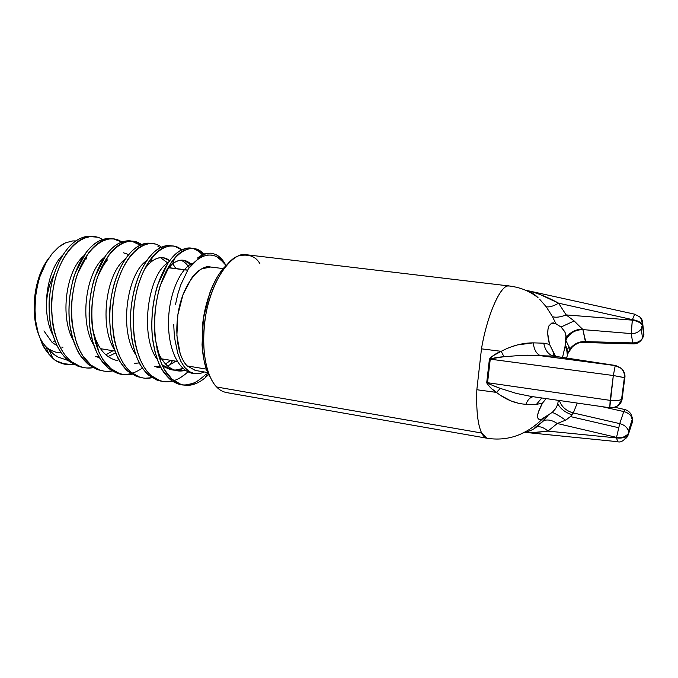 <?xml version="1.0" encoding="UTF-8"?>
<svg xmlns="http://www.w3.org/2000/svg" width="678" height="678" viewBox="0 0 678 678"><rect width="100%" height="100%" fill="white"/><g stroke="black" fill="none" stroke-linecap="round" stroke-linejoin="round"><path stroke-width="1.02" d="M187.543 270.2L168.466 267.759L187.543 270.2M123.506 261.996L122.362 261.852L123.506 261.996M103.132 259.386L102.429 259.301L103.132 259.386M72.275 364.289L65.071 364.272M65.122 364.289L73.377 364.145L65.427 364.332L56.554 361.137L65.478 364.349L73.978 364.476M96.776 237.122L90.013 236.622L82.902 238.58C77.843 240.91 73.173 244.834 68.885 250.36C64.732 255.665 61.113 262.378 58.02 270.48C55.401 277.014 53.443 285.523 52.147 295.998C51.164 302.074 51.35 311.16 52.723 323.253C53.393 329.525 55.63 337.059 59.427 345.865L63.342 352.687C66.427 356.984 69.198 360.026 71.656 361.798L69.258 361.382C66.791 359.611 64.012 356.569 60.918 352.272L56.994 345.458C53.189 336.661 50.943 329.127 50.265 322.864C48.892 310.778 48.697 301.71 49.689 295.642C50.977 285.167 52.935 276.675 55.562 270.149C58.461 262.411 62.096 255.708 66.444 250.046C70.749 244.538 75.428 240.622 80.496 238.292L87.623 236.334L94.301 236.664M81.97 367.239L78.063 366.239L69.258 361.382L71.656 361.798L80.445 366.654L84.352 367.662L81.97 367.239M87.14 367.993L92.988 367.713M113.497 238.944L121.82 242.054C107.234 231.274 84.682 248.114 75.8 279.48C66.537 312.168 73.207 351.229 91.072 365.171L88.623 364.747L80.445 355.603L76.606 348.746L72.665 338.203L70.046 325.999C68.783 318.38 68.614 309.227 69.537 298.549C71.326 285.963 73.266 277.387 75.36 272.827L86.089 252.521C90.86 246.487 95.462 242.521 99.886 240.622L106.878 238.631L113.497 238.944L109.302 238.919L102.336 240.919C97.92 242.817 93.335 246.792 88.572 252.835L77.86 273.166C75.775 277.734 73.834 286.319 72.046 298.922C71.114 309.609 71.283 318.77 72.546 326.398L76.504 342.839L79.08 349.162L82.911 356.018L91.072 365.171L99.7 370.027L103.539 371.019L97.276 369.603L88.623 364.747L91.072 365.171C97.971 370.442 105.073 372.375 112.362 370.976M106.277 371.349L112.345 370.985M123.049 374.442L132.015 374.298C124.744 375.849 117.675 373.951 110.811 368.603L119.277 373.459L123.049 374.442L116.811 373.027L108.327 368.171L110.811 368.603C93.225 354.594 86.818 314.939 96.107 281.929C105.039 250.199 127.286 233.418 141.456 244.589L135.371 241.715L133.007 241.258L128.905 241.258L122.091 243.292C117.769 245.224 113.268 249.25 108.59 255.36L98.047 275.895C95.988 280.506 94.064 289.175 92.276 301.888C91.344 312.668 91.488 321.906 92.708 329.593L99.073 352.518L102.819 359.416L110.811 368.603L108.327 368.171L100.31 358.984L96.556 352.094L92.708 341.483L90.166 329.186C88.945 321.508 88.793 312.287 89.733 301.515C91.513 288.811 93.437 280.158 95.505 275.556L106.065 255.047C110.76 248.936 115.268 244.919 119.599 242.995L126.439 240.961L133.007 241.258M131.769 241.156L140.16 245.156M160.228 246.36L161.406 247.199C147.677 235.588 125.769 252.275 116.777 284.387C107.455 317.736 113.59 358.018 130.879 372.086L128.354 371.646C126.032 369.866 123.413 366.79 120.514 362.425L116.845 355.501C113.311 346.534 111.243 338.847 110.641 332.432C109.421 320.067 109.302 310.761 110.277 304.532C111.573 293.777 113.48 285.048 115.997 278.327C118.794 270.361 122.26 263.454 126.388 257.606C130.464 251.911 134.888 247.843 139.651 245.402L146.329 243.326L152.838 243.622L148.846 243.631L142.177 245.707C137.422 248.156 133.015 252.224 128.956 257.928C125.015 263.42 121.565 270.336 118.582 278.675C116.065 285.404 114.167 294.15 112.87 304.914C111.895 311.151 112.014 320.457 113.226 332.839C113.819 339.263 115.879 346.958 119.404 355.933L123.065 362.866C125.955 367.23 128.566 370.307 130.879 372.086L139.185 376.943L142.88 377.917L136.676 376.502L128.354 371.646L130.879 372.086C137.727 377.536 144.77 379.392 152.016 377.663L145.524 378.222M157.754 246.063L160.084 247.826M155.143 244.063L152.838 243.622M172.568 360.645L171.822 361.586M148.728 375.188C146.456 373.4 143.897 370.315 141.066 365.934L137.49 358.967C134.049 349.941 132.041 342.195 131.473 335.737C130.312 323.262 130.218 313.889 131.185 307.6C132.481 296.752 134.371 287.938 136.854 281.15C139.609 273.107 143.007 266.123 147.058 260.208C151.058 254.453 155.381 250.335 160.033 247.86L166.559 245.741L170.466 245.716L173.009 246.021L169.11 246.038L162.61 248.165C157.966 250.648 153.652 254.775 149.668 260.538C145.812 266.09 142.422 273.081 139.482 281.506C137.007 288.303 135.117 297.125 133.829 307.981C132.854 314.278 132.947 323.669 134.1 336.152C134.668 342.619 136.668 350.373 140.092 359.399L143.66 366.374C146.482 370.764 149.033 373.849 151.296 375.637L148.728 375.188L151.296 375.637L159.423 380.485L163.042 381.451L160.508 381.011L156.872 380.044L148.728 375.188C143.219 369.603 139.736 364.789 138.278 360.73C132.405 348.221 128.134 324.72 132.032 301.007C135.871 278.785 143.321 262.394 154.364 251.826C160.076 247.173 165.195 245.114 169.703 245.639M165.635 381.748L172.382 381.053C165.144 382.985 158.118 381.18 151.296 375.637C134.303 361.501 128.464 320.541 137.82 286.862C146.863 254.343 168.432 237.792 181.696 249.877L175.255 246.453L173.009 246.021M180.34 377.68L185.433 374.061M183.552 385.045L180.628 384.528C175.772 383.29 172.043 381.375 169.449 378.79L172.068 379.239L169.449 378.79L161.974 369.493L158.491 362.484L154.965 351.662L152.677 339.093C151.584 331.237 151.516 321.779 152.465 310.719C154.237 297.667 156.109 288.769 158.076 284.023L168.093 262.861C172.509 256.547 176.738 252.377 180.772 250.351L187.128 248.19L193.51 248.453L189.721 248.495L183.391 250.665C179.365 252.699 175.153 256.869 170.754 263.2L160.754 284.387C158.788 289.142 156.923 298.049 155.152 311.117C154.203 322.186 154.262 331.652 155.355 339.517L161.144 362.933L164.618 369.942L172.068 379.239L180.941 384.409L183.552 385.045L187.755 385.341L195.739 383.587M192.213 248.36L193.12 248.58C197.162 250.013 200.205 252.123 202.247 254.903M195.518 370.485L187.162 365.908L195.306 370.451L207.977 372.586L205.231 377.722C193.781 387.324 182.729 387.833 172.068 379.239C155.016 364.84 149.702 321.448 159.796 287.421C169.686 254.114 191.391 239.461 203.883 254.182L195.696 248.885L193.518 248.453M192.12 383.545C187.772 384.833 184.492 385.24 182.263 384.782M54.596 359.755C60.401 363.789 66.588 365.213 73.156 364.018L70.181 364.383L62.147 363.484L55.232 360.349L52.782 358.272L49.426 350.441L52.782 358.272L54.596 359.755M60.995 352.391L57.562 352.263C55.943 352.56 52.528 351.187 47.316 348.136L49.426 350.441C52.994 353.831 55.833 356.018 57.944 357.018L68.224 360.535L57.944 357.018L53.554 354.119L45.807 346.517C29.137 328.974 30.468 281.556 48.858 258.089M72.699 240.944L75.885 240.91L72.699 240.944L65.63 242.783L62.486 244.402L58.681 247.063L52.147 253.614L46.29 262.276L40.324 275.7M65.63 242.783L58.681 247.063L52.147 253.614L46.29 262.276L41.451 272.607C39.044 278.209 37.104 286.209 35.629 296.6L34.942 309.168L35.798 321.465L38.129 332.864L41.858 343.06L46.79 351.585L52.782 358.272C47.24 352.704 43.595 347.636 41.858 343.06L38.129 332.864M226.105 265.581L222.926 260.53L226.13 265.564L219.231 258.123C209.519 251.801 199.273 255.292 188.492 268.607L197.874 259.106L202.764 256.36L207.587 255.021L212.248 255.106L216.714 256.547L224.494 263.259L222.926 260.53L226.13 265.564M206.604 253.386L197.332 258.157C201.281 255.174 204.375 253.58 206.604 253.386L211.104 253.174L215.401 254.335L217.96 255.767L222.926 260.53C219.825 256.962 217.316 254.903 215.401 254.335M38.349 333.644L34.137 313.821L35.332 291.362L41.841 270.141L49.011 257.869M43.934 330.898L52.189 342.543L57.122 345.721M61.766 347.111L62.935 347.255M180.746 284.879L177.772 294.244L180.746 284.879L188.492 268.607M175.687 343.28L177.644 352.899L180.645 360.984L184.552 367.273L189.154 371.536L194.289 373.671L199.696 373.646L194.645 373.739L189.154 371.536L184.552 367.273L180.645 360.984L177.644 352.899L175.687 343.28C174.653 339.347 174.017 333.118 173.788 324.584M223.257 268.598L210.511 266.996C200.925 263.869 182.806 282.836 178.068 313.473C173.78 343.229 181.594 360.764 187.162 365.908L206.595 369.154L187.162 365.908C184.323 362.993 182.001 358.925 180.195 353.696L176.882 335.669L177.865 314.753L183.043 294.506L191.476 278.353C194.713 273.929 198.12 270.759 201.68 268.852L210.689 267.013M64.817 364.23L55.232 360.349L64.741 364.222M540.112 294.532L558.604 303.185L632.388 319.609L634.786 314.211L525.331 290.142M52.189 342.543L54.952 340.78M527.399 290.735L525.984 290.421M632.015 423.352L632.591 421.275L632.015 423.352M632.405 418.47L632.286 417.631M625.769 438.717L628.709 433.437L632.591 421.275L627.497 436.903M631.582 423.962L630.438 424.962M617.785 441.717L616.522 437.929C621.667 438.598 625.523 437.505 628.099 434.64L632.591 421.275M643.625 336.008L643.473 329.211L642.397 324.533L639.456 321.906L632.388 319.609L634.676 314.211L639.379 316.719C640.6 317.007 641.608 319.618 642.397 324.533L642.286 325.059C640.642 322.677 637.303 321.033 632.277 320.135L632.388 319.609C637.413 320.508 640.752 322.152 642.397 324.533L643.473 329.211L642.405 323.431M630.972 415.987L632.616 420.733L628.099 434.64C625.531 437.505 621.667 438.598 616.522 437.929L616.539 437.386C621.692 438.056 625.557 436.954 628.125 434.098L628.726 432.895L628.514 430.979C627.142 427.25 624.226 424.792 619.743 423.623L623.752 411.563C628.175 412.707 631.057 415.131 632.405 418.834C631.057 415.122 628.175 412.707 623.752 411.563L601.869 406.622L623.752 411.563L619.743 423.623C624.226 424.792 627.142 427.25 628.514 430.979L628.726 432.895L628.125 434.098L624.336 436.768L621.226 437.496L616.539 437.386L616.522 437.929L547.951 431.106L557.248 423.496L616.539 437.386L619.743 423.623L616.539 437.386L557.248 423.496L565.545 420.182L570.435 416.572L618.573 427.699L570.435 416.572L573.334 412.953L619.743 423.623L573.334 412.953L570.41 416.589M530.577 396.35L609.759 407.758L613.327 375.519L624.777 377.731L622.065 398.834L621.557 399.35C620.362 403.079 618.802 407.724 609.768 407.758L610.158 400.367C615.438 400.961 619.234 400.622 621.557 399.35L620.353 403.3L617.921 405.783M613.149 407.681C618.285 406.52 621.26 403.571 622.065 398.834L624.379 377.587L621.557 399.35C619.234 400.622 615.438 400.961 610.158 400.367L487.558 382.706L489.948 384.316L500.313 388.392L516.272 393.401L530.967 396.401M639.083 316.44L639.947 317.168M641.091 318.49C642.329 319.787 642.854 322.067 642.659 325.338M642.795 324.118L643.914 334.779L642.371 337.042M643.676 331.034L643.914 334.779M526.382 431.115L528.484 431.335M624.709 409.52C629.091 410.707 631.659 413.809 632.405 418.826L632.616 420.733L632.405 418.826L628.514 430.979L628.099 434.64C624.421 440.48 620.955 442.836 617.7 441.709L616.522 437.929L547.951 431.106L533.154 432.539L525.475 432.344M46.672 311.914C45.74 298.43 48.248 285.811 54.198 274.048M618.2 405.571L622.184 398.749L624.777 377.731C625.226 374.315 624.031 371.197 621.192 368.357C623.802 371.188 624.87 374.264 624.379 377.587L613.327 375.519L610.158 400.367L487.558 382.706L490.253 359.162L613.327 375.519L615.243 365.595L621.201 368.366C624.031 371.197 625.226 374.324 624.777 377.731L622.184 398.749C621.531 403.012 618.921 405.893 614.353 407.385M210.019 376.604L206.171 367.959M205.926 367.205C203.798 360.704 202.519 353.204 202.061 344.712L203.408 318.431L209.799 292.955C212.706 285.023 216.121 278.277 220.053 272.717L226.376 265.335M259.903 263.717C255.877 256.47 248.936 253.809 239.088 255.742C225.299 258.852 206.587 292.786 204.103 328.042C201.671 362.425 210.316 380.638 216.672 386.994L219.435 389.452M584.283 342.492L585.716 341.627L632.701 342.907L631.26 333.593C635.388 333.737 638.718 332.169 641.261 328.898L642.549 325.864L643.812 335.296L642.541 338.297C640.04 341.517 636.761 343.051 632.701 342.907L633.438 343.882L632.701 342.907C636.523 342.729 639.151 341.898 640.6 340.407L642.549 338.271L643.812 335.296L642.549 325.864L641.261 328.898C638.735 332.161 635.396 333.729 631.26 333.593L632.388 319.609L558.604 303.185C553.401 306.202 549.265 307.388 546.188 306.736L539.798 299.422M568.079 418.487L565.545 420.182L557.248 423.496C552.307 420.233 547.832 419.258 543.832 420.572L534.866 427.649L536.713 426.852C540.29 426.225 544.036 427.64 547.951 431.106C544.036 427.64 540.29 426.225 536.722 426.852L534.866 427.649L543.832 420.572C547.824 419.258 552.299 420.224 557.248 423.496L547.951 431.106L536.086 432.437L525.781 432.378M546.137 398.596L542.451 403.173L536.442 404.368L541.756 397.961L536.442 404.368L525.933 404.308C527.577 399.935 529.976 397.401 533.12 396.715C529.976 397.401 527.577 399.935 525.933 404.308C515.483 403.63 505.661 399.664 496.482 392.393L500.313 388.392L496.482 392.393C492.109 389.672 488.855 386.409 486.728 382.604L487.558 382.706L490.253 359.162L613.327 375.519L615.243 365.595L621.311 368.29C624.15 371.12 625.345 374.248 624.896 377.654L624.896 377.654C625.345 374.231 624.141 371.103 621.285 368.264L615.658 365.501L540.654 355.73L522.602 355.289M643.812 335.296L642.43 337.466M624.735 411.826L624.853 409.792M577.232 403.071L573.334 412.953L577.232 403.071M621.192 368.357L615.243 365.595L540.654 355.73L553.384 356.094L615.37 365.527L555.341 356.323L615.658 365.501L621.192 368.357M522.636 355.289L503.983 356.713C497.991 357.145 493.415 357.959 490.253 359.162L489.423 359.043C492.525 355.67 496.457 353.094 501.22 351.323L503.983 356.713L489.423 359.043L486.728 382.604L487.558 382.706M493.381 385.774L500.313 388.392M209.985 376.536C204.07 368.281 201.544 351.729 202.408 326.881C204.324 302.1 215.104 275.293 226.316 265.395M542.239 419.14C525.959 435.039 507.585 441.412 487.109 438.251L226.427 392.562C222.469 391.681 219.214 389.825 216.672 386.994L481.66 433.022L486.702 438.166M534.603 294.871L537.925 297.634C534.086 293.311 526.747 290.235 525.925 290.277M533.408 294.015L527.476 290.803M526.459 290.37C537.315 292.981 548.027 297.252 558.604 303.185L566.138 314.914L632.277 320.135C637.312 321.041 640.642 322.677 642.286 325.059L641.261 328.898L642.541 338.297C640.278 342.068 637.201 343.941 633.328 343.882L583.758 342.517M525.933 404.308L536.442 404.368L542.451 403.181C538.501 410.368 536.959 415.292 537.824 417.97L539.663 419.521L541.171 419.453L552.248 412.394C555.909 413.826 560.342 416.428 565.545 420.182C560.342 416.428 555.909 413.826 552.248 412.394L555.689 408.554L557.892 404.046C560.672 408.961 565.427 412.58 572.173 414.902C565.274 412.512 560.486 408.817 557.799 403.825L558.223 400.757M542.553 421.25L548.061 415.385M542.451 403.181L538.417 411.893L537.612 415.504L537.824 417.97C538.451 419.546 539.934 419.936 542.273 419.131L543.256 418.707M523.823 432.801L522.78 433.03M486.821 438.191C484.846 437.691 483.126 435.971 481.66 433.022C477.77 424.801 476.159 410.376 476.837 389.74L496.482 392.393L493.253 389.867M501.034 395.596L510.729 400.834L519.467 403.579M546.154 398.596L542.451 403.173M583.216 342.5L585.504 342.051C580.8 341.661 576.47 343.178 572.512 346.611M559.401 400.503C561.545 406.8 566.189 410.944 573.334 412.953M503.983 356.713L501.22 351.323C511.941 345.678 522.611 342.856 533.23 342.856C534.111 349.873 536.586 354.162 540.654 355.73L527.298 355.187M491.092 388.045L487.312 384.248L486.728 382.604L489.423 359.043L491.838 356.442L501.22 351.323L481.482 348.839L476.837 389.74L496.482 392.393M508.61 285.997C500.288 284.684 486.897 316.346 481.482 348.839L476.837 389.74C476.159 410.376 477.77 424.801 481.66 433.022L216.672 386.994C209.697 380.443 199.824 357.611 205.349 317.753C211.46 276.649 234.605 250.724 246.673 254.775L509.483 286.014C520.696 287.43 530.255 291.379 538.171 297.854M546.188 306.736L552.434 316.601C555.706 317.779 560.274 317.219 566.138 314.914C560.274 317.219 555.706 317.779 552.434 316.601L546.188 306.736C549.265 307.388 553.401 306.202 558.604 303.185L566.138 314.914L632.277 320.135L631.26 333.593L582.877 329.61L574.156 320.94L566.138 314.914L574.156 320.94L561.037 327.025L555.96 323.787L551.604 323.126M570.647 348.026C574.775 343.348 579.792 341.212 585.716 341.627L632.701 342.907L631.26 333.593L582.877 329.61L585.504 342.051C578.681 341.704 573.376 344.517 569.588 350.509L567.842 353.611M552.248 412.394L555.689 408.546L557.892 404.046M572.207 346.907L567.833 353.653L566.808 348.356L567.833 353.67L567.367 355.382L566.808 348.356L565.24 344.221L566.003 335.212L564.842 331.737L561.037 327.025L574.156 320.94L576.478 323.296M569.139 346.907L567.639 348.924L569.139 346.907M540.654 355.73C536.586 354.162 534.111 349.873 533.23 342.856L543.773 343.195C545.07 350.204 548.273 354.501 553.384 356.094L540.654 355.73M566.223 337.373L564.842 331.737L561.045 327.025L555.96 323.787L552.434 316.601L555.96 323.787L553.57 322.914L551.672 323.101L548.883 325.932C547.197 330.381 547.409 336.534 549.536 344.382L543.773 343.195L533.23 342.856M533.12 342.856L517.255 344.958L511.822 346.738M501.22 351.323L481.482 348.839C487.092 314.948 501.262 282.828 509.492 286.014M580.91 327.61L582.419 329.016L574.639 330.805L566.198 337.661M566.774 336.796C570.952 331.915 576.164 329.322 582.419 329.016L582.877 329.61C574.876 329.754 569.147 333.364 565.698 340.458L565.774 340.246C569.3 333.271 574.995 329.728 582.877 329.61L585.716 341.627C579.317 341.229 574.096 343.644 570.054 348.865L568.647 351.67M566.816 348.322L566.647 349.136L564.994 346.746L565.249 344.255L564.994 346.746L566.647 349.136L567.367 355.382L566.596 358.035L567.825 353.696M555.316 356.314C554.062 356.221 553.477 355.323 553.545 353.611L552.85 351.085L553.545 353.619L555.494 356.348L554.062 353.23M555.858 356.399L553.384 356.094C548.273 354.501 545.07 350.204 543.773 343.195L549.536 344.39L552.841 351.085M565.24 344.221L566.155 337.729M562.528 357.416L564.994 346.746M548.883 325.932L547.96 329.355L547.782 333.983L549.536 344.382L555.214 355.721M64.69 364.213L56.554 361.137C62.334 364.239 68.131 365.357 73.953 364.476M193.764 373.561C178.975 371.79 168.203 350.018 168.491 322.219C168.763 294.235 180.026 269.022 192.349 263.25C180.179 268.946 169.017 293.625 168.5 321.245C168.025 348.814 178.187 370.73 192.764 373.417L193.764 373.561M174.746 370.163L183.026 368.485C175.738 371.663 168.695 370.408 161.915 364.722L172.153 369.917M157.321 359.459C139.27 336.271 147.872 274.082 168.398 262.42C147.872 274.082 139.27 336.271 157.321 359.459M187.679 265.505L189.145 267.615C186.755 263.835 183.984 261.369 180.814 260.225M135.837 354.738C118.862 331.389 126.786 273.31 146.779 260.632C126.786 273.31 118.862 331.389 135.837 354.738M169.932 266.174L170.89 267.92L169.932 266.174M114.684 349.992C98.819 326.61 106.107 272.471 125.455 258.954C106.107 272.471 98.819 326.61 114.684 349.992M93.844 345.212C79.114 321.914 85.835 271.573 104.412 257.403C85.835 271.573 79.114 321.914 93.844 345.212M73.351 340.441C59.74 317.355 65.936 270.649 83.657 255.979C65.936 270.649 59.749 317.329 73.334 340.424M53.155 335.635C40.688 312.855 46.418 269.649 63.198 254.657C46.401 269.7 40.697 312.872 53.155 335.635M35.629 296.6C34.781 310.177 34.841 318.465 35.798 321.465M102.505 239.58C87.53 229.156 64.673 246.038 55.842 277.048C46.613 309.414 53.528 347.924 71.656 361.798C78.572 366.984 85.682 368.951 92.988 367.705M173.526 362.883L174.992 361.052M173.788 380.655C178.17 379.29 182.526 376.68 186.848 372.841L187.933 371.841M205.231 377.722L208.824 374.383M206.248 374.01C194.967 383.96 193.823 383.019 187.001 384.757C181.653 385.85 175.797 383.858 169.449 378.79C164.847 374.18 161.728 369.925 160.101 366.035C157.813 361.84 155.576 354.526 153.398 344.102C151.389 332.584 151.355 319.253 153.304 304.091C156.855 281.294 165.813 262.344 176.873 252.97C183.026 248.436 188.459 246.978 193.154 248.589M128.354 371.646C121.871 364.917 118.099 359.671 117.031 355.925C110.124 340.526 108.149 321.211 111.124 297.973C114.718 277.294 121.701 261.606 132.074 250.928C138.439 245.224 144.27 242.665 149.558 243.249M142.422 368.027C136.117 372.332 130.32 374.442 125.023 374.358C120.743 375.036 115.175 372.976 108.327 368.171C100.09 360.628 98.013 355.255 95.556 349.806C89.377 334.729 87.716 316.457 90.581 294.989C93.92 275.861 100.395 260.971 109.997 250.301C117.65 242.165 126.574 239.402 132.956 241.427M88.623 364.747C78.945 355.552 77.936 351.806 74.36 343.365C68.978 328.788 67.656 311.685 70.402 292.049C73.47 274.522 79.377 260.513 88.115 250.004C95.632 241.097 105.285 237.164 112.201 238.834M69.258 361.382C64.113 356.806 60.622 352.611 58.757 348.814C57.164 346.238 55.401 342.17 53.469 336.627C48.918 322.601 47.952 306.736 50.579 289.031C53.367 273.242 58.647 260.259 66.41 250.097C73.512 240.368 84.208 235.351 91.081 236.3M107.429 259.877L100.963 268.666M117.226 360.586C105.268 357.764 97.115 347.594 92.784 330.093L95.784 339.788L95.691 343.458M175.814 268.556L172.746 263.674L175.814 268.556M144.711 268.963C150.855 260.657 156.982 256.911 163.093 257.725L169.695 260.598C163.89 256.131 157.525 256.699 150.592 262.31L152.66 256.581M191.332 264.53C185.78 258.954 179.509 258.725 172.526 263.844L166.949 269.632C172.551 262.64 178.034 259.513 183.407 260.25L191.332 264.53M156.957 349.17L160.042 356.247C167.119 368.281 175.551 372.968 185.331 370.315L177.28 370.79C168.415 368.968 161.644 361.764 156.957 349.17M175.509 304.49L177.772 294.244M95.488 356.755L98.895 356.662M105.819 354.865L112.946 350.746M134.464 363.349L139.371 362.933M167.686 262.928L160.542 257.674M154.44 366.73L160.118 366.061M165.432 363.959L170.831 360.357M204.349 371.976L199.696 373.646M175.788 361.179L167.636 366.069M164.83 366.976L163.169 367.323M160.889 367.569L156.923 367.332M123.447 252.801L128.718 254.572M115.752 352.882L107.972 356.594M99.386 357.501L97.861 357.298M187.62 270.064L168.585 267.624M123.591 261.869L122.481 261.725M103.217 259.259L102.547 259.174M64.8 364.23L65.478 364.349M45.909 346.636L48.96 354.374M217.96 255.767L219.435 258.199M617.7 441.709L525.331 432.386M177.28 361.425L161.525 358.815M115.082 351.102L100.463 348.67M524.526 432.132C529.12 431.462 533.179 429.708 536.713 426.852L543.832 420.572L548.044 415.411M531.323 396.461L530.696 396.367M614.76 407.275L624.718 409.52M570.181 348.678L572.122 347M583.724 342.526L579.478 342.839C578.444 342.441 570.181 347.289 569.63 350.492M574.605 330.61L569.74 333.584L566.198 337.669M565.774 340.246L570.054 348.873M555.248 356.111C554.29 355.204 553.706 353.865 553.485 352.094M187.467 371.603L186.848 372.841M172.28 360.594L170.28 364.857M160.525 361.374L160.042 356.247M175.043 257.581L172.526 263.844M87.064 254.928L86.174 259.047M192.764 373.417L194.611 373.731"/></g></svg>
